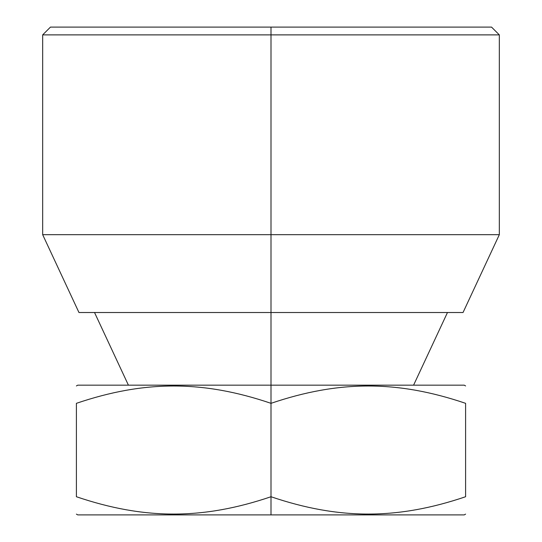<?xml version="1.0" encoding="UTF-8"?>
<svg xmlns="http://www.w3.org/2000/svg" width="542" height="542" viewBox="0 0 542 542"><rect width="100%" height="100%" fill="white"/><g stroke="black" fill="none" stroke-linecap="round" stroke-linejoin="round"><path stroke-width="0.81" d="M271 27.1L491.547 27.1L271 27.1L271 34.884L42.669 34.884L271 34.884L271 27.1L491.547 27.1L499.331 34.884L271 34.884L499.331 34.884L499.331 234.672L271 234.672L271 34.884L271 234.672L42.669 234.672L271 234.672L271 312.517L78.963 312.517L42.669 234.672L42.669 34.884L50.453 27.1L271 27.1M413.587 385.166L447.468 312.517L271 312.517L271 234.672L499.331 234.672L463.037 312.517L271 312.517L271 385.166L271 312.517M94.532 312.517L128.413 385.166L94.152 385.166L271 385.166L271 403.329C202.911 380.227 144.463 380.233 76.402 403.329C76.402 380.233 76.402 380.233 76.402 403.329L76.402 496.736C76.402 519.832 76.402 519.832 76.402 496.736C144.463 519.832 202.911 519.839 271 496.736C339.062 519.832 397.51 519.839 465.598 496.736C465.598 519.832 465.598 519.832 465.598 496.736L465.598 403.329C465.598 380.233 465.598 380.233 465.598 403.329C397.51 380.227 339.062 380.233 271 403.329L271 385.166L464.25 385.166L465.598 385.945M76.402 385.945L77.75 385.166L271 385.166M465.598 514.121L464.25 514.9L271 514.9L271 496.736L271 514.9L77.75 514.9L76.402 514.121M161.502 514.9L271 514.9M76.402 496.736L76.402 403.329C144.463 380.233 202.911 380.227 271 403.329L271 496.736L271 403.329C339.062 380.233 397.51 380.227 465.598 403.329L465.598 496.736C397.51 519.839 339.062 519.832 271 496.736C202.911 519.839 144.463 519.832 76.402 496.736"/></g></svg>
